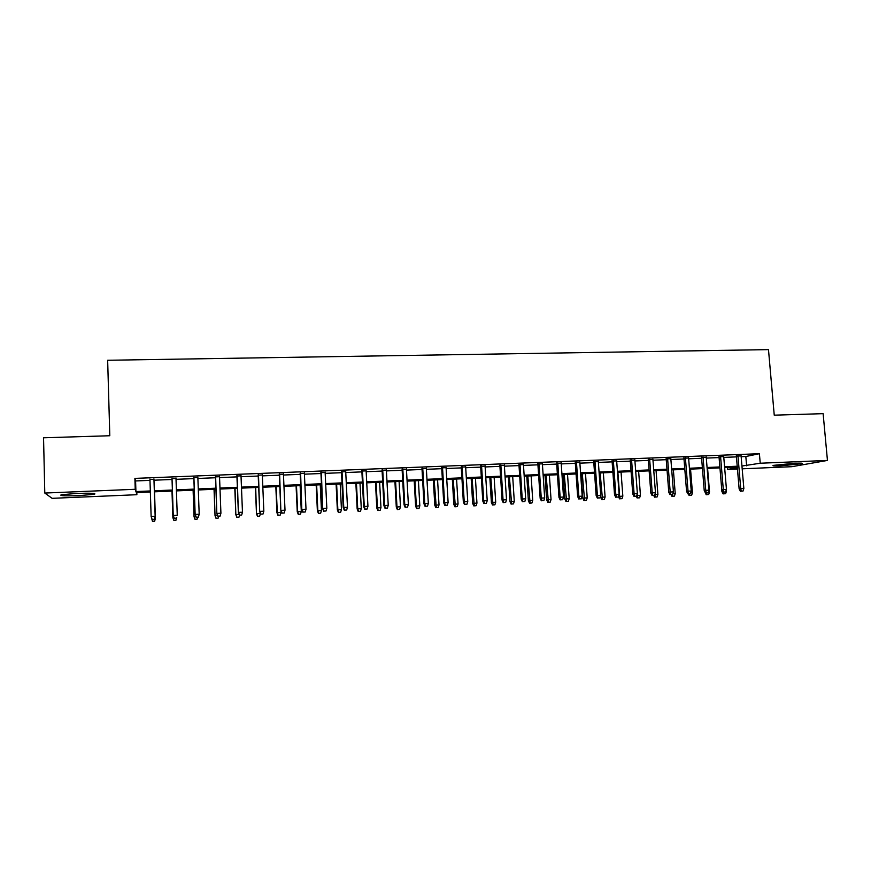 <?xml version="1.0" encoding="UTF-8"?>
<svg xmlns="http://www.w3.org/2000/svg" width="871" height="871" viewBox="0 0 871 871"><rect width="100%" height="100%" fill="white"/><g stroke="black" fill="none" stroke-linecap="round" stroke-linejoin="round"><path stroke-width="1.31" d="M76.735 493.4C90.791 492.975 96.681 493.269 94.416 494.271L79.011 495.643C65.009 496.078 59.086 495.795 61.231 494.772L76.735 493.4M795.005 463.22C801.244 462.991 803.574 463.154 801.995 463.699L780.427 465.854C774.156 466.083 771.804 465.931 773.372 465.375L795.005 463.22M136.812 492.561L136.878 494.706L52.118 498.332L44.791 493.051L43.55 437.786L109.8 435.74L107.656 360.267L768.483 349.619L774.243 415.173L823.128 413.66L827.45 460.432L791.837 466.693L742.179 468.816M737.454 469.012L727.742 469.425L737.334 467.596M727.579 467.542L727.742 469.425M153.96 479.322L149.954 479.486M175.996 478.44L172.001 478.604M197.859 477.569L193.83 477.733M219.536 476.709L215.464 476.873M241.017 475.849L236.923 476.012M262.313 475L258.186 475.163M283.434 474.162L279.275 474.325M304.371 473.323L300.179 473.497M325.133 472.496L320.92 472.67M345.722 471.679L341.476 471.842M366.136 470.863L361.857 471.037M386.376 470.057L382.064 470.231M406.441 469.262L402.108 469.425M426.344 468.467L421.989 468.642M446.083 467.673L441.706 467.847M465.669 466.9L461.26 467.074M485.082 466.127L480.65 466.301M504.342 465.354L499.878 465.528M523.438 464.591L518.964 464.776M542.383 463.84L537.886 464.014M561.185 463.089L556.656 463.274M579.825 462.349L575.274 462.523M598.312 461.608L593.739 461.793M616.657 460.879L612.073 461.064M634.861 460.149L630.245 460.334M652.912 459.431L648.285 459.616M670.822 458.712L666.173 458.908M688.602 458.004L683.931 458.2M706.229 457.308L701.547 457.493M723.725 456.611L719.021 456.796M741.156 456.698L745.826 456.513L759.403 453.704L134.896 478.386L135.593 480.944L149.975 480.367M153.982 480.204L172.033 479.486M176.029 479.322L193.863 478.615M197.891 478.451L215.496 477.744M219.568 477.58L236.956 476.883M241.049 476.72L258.23 476.034M262.356 475.871L279.319 475.196M283.478 475.022L300.223 474.357M304.415 474.183L320.953 473.519M325.177 473.356L341.508 472.703M345.765 472.528L361.901 471.886M366.179 471.712L382.108 471.069M386.419 470.906L402.162 470.275M406.485 470.1L422.032 469.48M426.398 469.306L441.749 468.685M446.137 468.511L461.303 467.901M465.713 467.727L480.705 467.128M485.136 466.954L499.932 466.355M504.396 466.181L519.018 465.593M523.493 465.408L537.94 464.831M542.437 464.657L556.711 464.08M561.24 463.905L575.328 463.339M579.879 463.154L593.804 462.599M598.377 462.414L612.128 461.859M616.722 461.684L630.31 461.14M634.915 460.955L648.34 460.411M652.978 460.226L666.239 459.692M670.888 459.507L683.985 458.984M688.667 458.799L701.601 458.277M706.294 458.092L719.087 457.58M723.79 457.395L736.431 456.883M741.09 455.914L736.365 456.11M44.791 493.051L135.223 489.284L135.92 491.56L150.313 490.961M134.896 478.386L135.223 489.284M759.403 453.704L760.231 463.23L827.45 460.432M741.94 466.029L760.231 463.23M154.33 490.787L172.382 490.025M176.388 489.861L194.233 489.11M198.272 488.936L215.888 488.196M219.96 488.021L237.369 487.292M241.463 487.118L258.654 486.388M262.781 486.214L279.765 485.506M283.924 485.332L300.691 484.624M304.883 484.439L321.432 483.743M325.656 483.568L342.009 482.882M346.266 482.697L362.412 482.022M366.691 481.837L382.641 481.162M386.953 480.988L402.707 480.324M407.04 480.139L422.598 479.486M426.964 479.3L442.326 478.647M446.714 478.462L461.902 477.831M466.312 477.646L481.304 477.003M485.746 476.818L500.553 476.197M505.017 476.012L519.649 475.392M524.135 475.207L538.583 474.597M543.09 474.401L557.375 473.802M561.904 473.617L576.003 473.018M580.554 472.822L594.49 472.234M599.063 472.049L612.825 471.461M617.43 471.276L631.018 470.699M635.634 470.503L649.069 469.937M653.707 469.741L666.979 469.186M671.628 468.99L684.748 468.435M689.418 468.239L702.374 467.694M707.067 467.498L719.86 466.954M724.574 466.758L737.214 466.225M150.345 491.995L136.235 492.583L136.878 494.706M737.291 467.139L724.65 467.673M719.936 467.869L707.143 468.413M702.44 468.609L689.494 469.153M684.813 469.36L671.704 469.915M667.044 470.111L653.783 470.667M649.145 470.863L635.71 471.44M631.094 471.636L617.495 472.213M612.901 472.398L599.128 472.986M594.555 473.182L580.63 473.77M576.069 473.966L561.969 474.553M557.44 474.749L543.156 475.359M538.648 475.544L524.2 476.154M519.715 476.35L505.082 476.97M500.618 477.156L485.8 477.787M481.369 477.972L466.366 478.604M461.957 478.789L446.769 479.442M442.392 479.627L427.019 480.269M422.653 480.454L407.095 481.119M402.761 481.304L387.007 481.968M382.696 482.153L366.745 482.828M362.467 483.002L346.31 483.688M342.063 483.873L325.71 484.559M321.486 484.744L304.926 485.441M300.735 485.626L283.968 486.334M279.809 486.508L262.824 487.227M258.698 487.401L241.507 488.13M237.402 488.304L220.004 489.045M215.932 489.208L198.305 489.959M194.266 490.133L176.421 490.885M172.414 491.059L154.363 491.821M745.826 456.513L746.621 465.833M135.593 480.944L135.92 491.56M736.333 455.729L739.131 488.925L740.731 488.685L737.944 455.664M741.275 491.168L743.007 491.092L741.275 491.168L740.731 488.685L743.856 488.533L741.058 455.544M739.131 488.925L740.383 491.309M743.007 491.092L743.856 488.533M725.837 491.222L726.458 491.19L726.338 489.72M723.115 493.879L725.641 493.672L723.115 493.879L721.907 491.571L718.989 456.415M721.907 491.571L722.636 491.451M726.458 491.19L725.641 493.672M723.953 493.748L723.583 492.104M722.995 492.137L725.608 491.919L722.995 492.137L721.743 489.752L723.3 489.502L720.557 456.35M723.866 492.006L723.3 489.502L726.447 489.36L723.692 456.23M725.608 491.919L726.447 489.36M701.514 457.112L704.225 490.58L705.75 490.329L703.039 457.046M706.316 492.844L708.079 492.757L706.316 492.844L705.75 490.329L708.918 490.188L706.207 456.927M704.225 490.58L705.466 492.975M708.079 492.757L708.918 490.188M683.898 457.808L686.577 491.407L688.046 491.168L685.379 457.754M688.623 493.683L690.398 493.607L688.623 493.683L688.046 491.168L691.236 491.015L688.569 457.623M686.577 491.407L687.807 493.813M690.398 493.607L691.236 491.015M666.141 458.516L668.776 492.246L670.202 492.006L667.589 458.462M670.801 494.543L672.586 494.456L670.801 494.543L670.202 492.006L673.425 491.854L670.801 458.331M668.776 492.246L670.006 494.674M672.586 494.456L673.425 491.854M708.308 492.05L709.517 491.995L707.59 468.391M706.185 494.695L708.7 494.488L706.185 494.695L704.944 491.963M709.517 491.995L708.7 494.488M707.002 494.565L706.621 492.921M690.627 492.899L692.445 492.812L690.54 469.11M689.919 495.392L691.628 495.305L689.919 495.392L689.527 493.737M692.445 492.812L691.628 495.305M689.124 495.512L688.242 493.792M672.815 493.748L675.232 493.628L673.37 469.839M672.695 496.22L674.426 496.132L672.695 496.22L672.292 494.499M675.232 493.628L674.426 496.132M671.933 496.339L671.051 494.619M654.861 494.597L657.899 494.456L656.059 470.569M655.351 497.058L657.093 496.971L655.351 497.058L654.807 494.772M657.899 494.456L657.093 496.971M654.6 497.178L653.729 495.447M648.253 459.235L650.844 493.095L652.227 492.855L649.646 459.18M652.825 495.403L654.633 495.316L652.825 495.403L652.227 492.855L655.471 492.703L652.88 459.05M650.844 493.095L652.063 495.523M654.633 495.316L655.471 492.703M636.745 495.534L640.435 495.283L638.628 471.309M637.866 497.896L639.63 497.809L637.866 497.896L637.18 494.162M640.435 495.283L639.63 497.809M637.147 498.016L636.255 496.22M630.223 459.953L632.76 493.955L634.099 493.715L631.562 459.899M634.719 496.263L636.538 496.176L634.719 496.263L634.099 493.715L637.376 493.563L634.828 459.768M632.76 493.955L633.968 496.394M636.538 496.176L637.376 493.563M612.041 460.672L614.534 494.815L615.83 494.576L613.336 460.617M616.461 497.134L618.29 497.047L616.461 497.134L615.83 494.576L619.129 494.423L616.635 460.487M614.534 494.815L615.743 497.265M618.29 497.047L619.129 494.423M593.717 461.401L596.167 495.686L597.408 495.447L594.969 461.347M598.061 498.016L599.901 497.929L598.061 498.016L597.408 495.447L600.74 495.294L598.29 461.216M596.167 495.686L597.364 498.136M599.901 497.929L600.74 495.294M575.241 462.131L577.647 496.557L578.845 496.328L576.45 462.087M579.509 498.898L581.371 498.811L579.509 498.898L578.845 496.328L582.198 496.165L579.792 461.957M577.647 496.557L578.834 499.029M581.371 498.811L582.198 496.165M556.623 462.871L558.986 497.439L560.129 497.21L557.778 462.828M560.804 499.791L562.677 499.704L560.804 499.791L560.129 497.21L563.515 497.047L561.153 462.697M558.986 497.439L560.162 499.921M562.677 499.704L563.515 497.047M618.475 496.481L622.83 496.122L621.056 472.06M620.261 498.745L622.025 498.658L620.261 498.745L619.651 496.274L617.877 472.191M622.83 496.122L622.025 498.658M619.553 498.865L618.432 496.601M601.828 499.725L604.289 499.519L601.828 499.725L600.674 497.341L605.095 496.971L603.342 472.811M602.503 499.606L600.141 472.942M600.674 497.341L600.565 495.849M605.095 496.971L604.289 499.519M583.962 500.585L586.412 500.379L583.962 500.585L582.808 498.201L587.217 497.82L585.497 473.563M584.615 500.466L582.274 473.704M582.808 498.201L581.088 473.748M587.217 497.82L586.412 500.379M565.954 501.446L568.393 501.239L565.954 501.446L564.811 499.05L569.198 498.68L567.511 474.325M566.586 501.326L564.256 474.466M564.811 499.05L563.123 474.51M569.198 498.68L568.393 501.239M547.815 502.327L550.232 502.121L547.815 502.327L546.672 499.921L551.038 499.54L549.383 475.087M548.414 502.208L546.106 475.228M546.672 499.921L545.017 475.272M551.038 499.54L550.232 502.121M537.853 463.622L540.162 498.332L541.261 498.103L538.964 463.579M541.947 500.694L543.842 500.607L541.947 500.694L541.261 498.103L544.669 497.94L542.361 463.448M540.162 498.332L541.337 500.814M543.842 500.607L544.669 497.94M529.524 503.209L531.931 503.003L529.524 503.209L528.392 500.792L532.736 500.422L531.114 475.86M530.091 503.09L527.815 476.002M528.392 500.792L526.77 476.045M532.736 500.422L531.931 503.003M518.931 464.374L521.196 499.225L522.241 498.996L519.987 464.33M522.938 501.609L524.843 501.511L522.938 501.609L522.241 498.996L525.67 498.833L523.417 464.199M521.196 499.225L522.36 501.729M524.843 501.511L525.67 498.833M511.092 504.091L513.487 503.884L511.092 504.091L509.971 501.663L514.282 501.293L512.703 476.644M511.636 503.982L509.372 476.785M509.971 501.663L508.381 476.829M514.282 501.293L513.487 503.884M499.856 465.136L502.066 500.128L503.057 499.9L500.858 465.092M503.776 502.523L505.692 502.425L503.776 502.523L503.057 499.9L506.519 499.736L504.32 464.962M502.066 500.128L503.22 502.643M505.692 502.425L506.519 499.736M492.507 504.984L494.891 504.788L492.507 504.984L491.396 502.556L495.697 502.186L494.14 477.428M493.03 504.875L490.787 477.569M491.396 502.556L489.85 477.613M495.697 502.186L494.891 504.788M480.629 465.898L482.784 501.043L483.721 500.814L481.576 465.865M484.45 503.449L486.388 503.351L484.45 503.449L483.721 500.814L487.216 500.651L485.06 465.724M482.784 501.043L483.928 503.569M486.388 503.351L487.216 500.651M473.78 505.888L476.154 505.692L473.78 505.888L472.681 503.449L476.949 503.079L475.435 478.223M474.27 505.779L472.06 478.364M472.681 503.449L471.167 478.408M476.949 503.079L476.154 505.692M461.238 466.671L463.339 501.957L464.221 501.74L462.131 466.638M464.972 504.374L466.921 504.276L464.972 504.374L464.221 501.74L467.749 501.565L465.637 466.497M463.339 501.957L464.472 504.494M466.921 504.276L467.749 501.565M454.902 506.802L457.264 506.595L454.902 506.802L453.813 504.342L458.059 503.971L456.578 479.017M455.37 506.693L453.17 479.17M453.813 504.342L452.332 479.202M458.059 503.971L457.264 506.595M441.684 467.444L443.731 502.883L444.569 502.665L442.522 467.411M445.321 505.311L447.291 505.224L445.321 505.311L444.569 502.665L448.119 502.502L446.061 467.27M443.731 502.883L444.863 505.43M447.291 505.224L448.119 502.502M435.87 507.717L438.222 507.51L435.87 507.717L434.792 505.256L439.017 504.886L437.58 479.823M436.306 507.608L434.139 479.975M434.792 505.256L433.344 480.008M439.017 504.886L438.222 507.51M421.967 468.239L423.97 503.819L424.743 503.601L422.751 468.206M425.516 506.258L427.509 506.16L425.516 506.258L424.743 503.601L428.325 503.427L426.322 468.065M423.97 503.819L425.081 506.378M427.509 506.16L428.325 503.427M402.086 469.023L404.035 504.766L404.754 504.549L402.816 468.99M405.538 507.216L407.541 507.118L405.538 507.216L404.754 504.549L408.368 504.374L406.419 468.848M404.035 504.766L405.135 507.325M407.541 507.118L408.368 504.374M382.042 469.817L383.937 505.713L384.601 505.496L382.717 469.796M385.396 508.174L387.421 508.076L385.396 508.174L384.601 505.496L388.237 505.322L386.354 469.654M383.937 505.713L385.026 508.294M387.421 508.076L388.237 505.322M361.835 470.623L363.664 506.672L364.274 506.454L362.445 470.601M365.091 509.143L367.127 509.045L365.091 509.143L364.274 506.454L367.943 506.28L366.114 470.46M363.664 506.672L364.753 509.263M367.127 509.045L367.943 506.28M341.454 471.44L343.218 507.641L343.773 507.423L342.009 471.418M344.6 510.123L346.658 510.025L344.6 510.123L343.773 507.423L347.475 507.249L345.7 471.265M343.218 507.641L344.295 510.243M346.658 510.025L347.475 507.249M320.898 472.256L322.608 508.61L321.388 472.234M323.947 511.114L326.015 511.016L323.947 511.114L323.097 508.403L326.832 508.229L325.112 472.082M322.608 508.61L323.674 511.223M326.015 511.016L326.832 508.229M300.168 473.084L301.812 509.589L300.604 473.062M303.108 512.104L305.198 512.006L303.108 512.104L302.248 509.383L306.015 509.208L304.349 472.909M301.812 509.589L302.868 512.224M305.198 512.006L306.015 509.208M279.253 473.911L280.854 510.58L279.624 473.9M282.095 513.117L284.207 513.008L282.095 513.117L281.213 510.373L285.013 510.199L283.413 473.748M280.854 510.58L281.888 513.226M284.207 513.008L285.013 510.199M258.175 474.749L259.7 511.582L258.48 474.739M260.897 514.13L263.031 514.021L260.897 514.13L260.004 511.375L263.837 511.201L262.302 474.586M259.7 511.582L260.734 514.238M263.031 514.021L263.837 511.201M236.901 475.599L238.371 512.594L237.141 475.588M239.514 515.142L241.67 515.044L239.514 515.142L238.6 512.388L242.465 512.202L240.995 475.435M238.371 512.594L239.383 515.251M241.67 515.044L242.465 512.202M215.453 476.448L216.846 513.607L215.627 476.437M217.957 516.176L220.123 516.078L217.957 516.176L217.021 513.411L220.918 513.226L219.514 476.285M216.846 513.607L217.859 516.285M220.123 516.078L220.918 513.226M193.808 477.308L195.148 514.63L193.917 477.308M196.204 517.222L198.381 517.113L196.204 517.222L195.246 514.434L199.187 514.249L197.848 477.145M195.148 514.63L196.138 517.32M198.381 517.113L199.187 514.249M171.99 478.179L173.253 515.665L172.023 478.179M174.254 518.267L176.454 518.158L174.254 518.267L173.285 515.48L177.249 515.284L175.986 478.016M173.253 515.665L174.233 518.365M152.131 519.421L154.352 519.323L152.131 519.421L151.129 516.525L149.943 479.05M155.158 516.525L153.938 478.898L155.158 516.525L154.352 519.323M152.12 519.323L151.129 516.525L155.136 516.329L154.341 519.214M416.686 508.642L419.027 508.435L416.686 508.642L415.619 506.171L419.822 505.79L418.418 480.64M417.1 508.533L416.349 505.964L414.944 480.781M415.619 506.171L414.215 480.814M419.822 505.79L419.027 508.435M397.35 509.579L399.669 509.372L397.35 509.579L396.283 507.085L400.464 506.715L399.103 481.456M397.731 509.47L396.969 506.878L395.608 481.609M396.283 507.085L394.922 481.63M400.464 506.715L399.669 509.372M377.862 510.515L380.159 510.308L377.862 510.515L376.805 508.011L380.954 507.651L379.625 482.284M378.21 510.406L377.426 507.815L376.109 482.425M376.805 508.011L375.477 482.458M380.954 507.651L380.159 510.308M358.199 511.462L360.496 511.255L358.199 511.462L357.154 508.947L361.28 508.588L359.995 483.111M358.525 511.353L357.731 508.751L356.446 483.263M357.154 508.947L355.869 483.285M361.28 508.588L360.496 511.255M338.384 512.42L340.67 512.213L338.384 512.42L337.349 509.894L341.454 509.524L340.202 483.949M338.677 512.311L337.861 509.698L336.62 484.102M337.349 509.894L336.108 484.124M341.454 509.524L340.67 512.213M318.405 513.378L320.67 513.182L318.405 513.378L317.382 510.852L321.453 510.482L320.245 484.799M318.666 513.269L317.839 510.656L316.641 484.951M317.382 510.852L316.173 484.973M321.453 510.482L320.67 513.182M298.263 514.347L300.517 514.151L298.263 514.347L297.251 511.81L301.301 511.44L300.136 485.648M298.492 514.249L297.653 511.615L296.488 485.8M297.251 511.81L296.086 485.822M301.301 511.44L300.517 514.151M277.958 515.327L280.19 515.131L277.958 515.327L276.956 512.779L280.974 512.409L280.898 510.7M278.143 515.229L277.294 512.584L276.172 486.66M276.956 512.779L275.835 486.671M280.974 512.409L280.19 515.131M257.478 516.318L259.689 516.111L257.478 516.318L256.488 513.748L255.693 487.531M257.631 516.209L256.76 513.563L260.396 513.389M256.488 513.748L255.399 487.542M260.44 513.487L259.689 516.111M236.825 517.309L239.024 517.113L236.825 517.309L235.845 514.739L235.039 488.402M236.956 517.211L236.063 514.543L239.057 514.402M235.845 514.739L234.811 488.413M239.558 515.251L239.024 517.113M216.008 518.31L218.186 518.114L216.008 518.31L215.028 515.73L214.201 489.284M216.095 518.212L215.191 515.545L217.532 515.425M215.028 515.73L214.037 489.295M218.708 516.242L218.186 518.114M195.006 519.323L197.173 519.127L195.006 519.323L194.048 516.732L193.199 490.177M195.06 519.225L194.135 516.547L195.823 516.459M194.048 516.732L193.101 490.177M197.695 517.243L197.173 519.127M175.975 520.15L176.748 517.374L175.953 520.248L173.841 520.248L175.953 520.248M173.83 520.346L172.883 517.733L172.012 491.07M173.841 520.248L172.915 517.559L173.917 517.505M172.883 517.733L171.979 491.07M154.613 518.43L155.386 518.572L154.526 491.81M154.603 521.174L152.458 521.283L154.613 521.272L155.365 518.387L154.515 491.81M152.469 521.381L151.467 517.559M152.458 521.283L151.826 518.561M155.386 518.572L154.613 521.272M94.416 494.271L94.395 493.519"/></g></svg>
